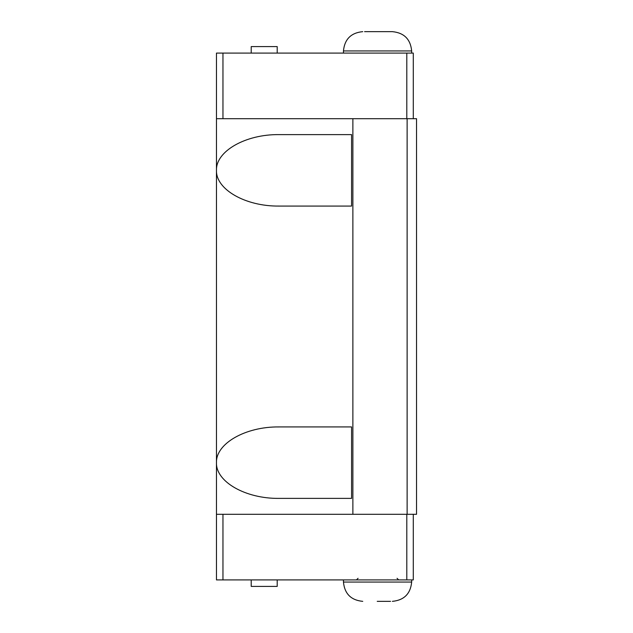 <?xml version="1.0" encoding="UTF-8"?>
<svg xmlns="http://www.w3.org/2000/svg" width="633" height="633" viewBox="0 0 633 633"><rect width="100%" height="100%" fill="white"/><g stroke="black" fill="none" stroke-linecap="round" stroke-linejoin="round"><path stroke-width="0.95" d="M278.987 498.385C245.564 498.788 215.766 481.76 216.462 462.66C215.766 443.559 245.564 426.531 278.987 426.935L351.576 426.935L351.576 498.385L278.987 498.385M278.987 206.065C245.564 206.469 215.766 189.441 216.462 170.34C215.766 151.24 245.564 134.212 278.987 134.615L351.576 134.615L351.576 206.065L278.987 206.065M407.122 514.305L416.538 514.305L416.538 118.695L407.122 118.695L407.122 514.305L216.462 514.305L216.462 579.915L413.294 579.915L413.294 514.305M352.874 514.305L352.874 118.695L216.462 118.695L216.462 514.305M352.874 118.695L407.122 118.695M251.214 53.085L251.214 46.589L277.199 46.589L277.199 53.085M216.462 118.695L216.462 53.085L413.294 53.085L413.294 118.695M277.199 579.915L277.199 586.411L251.214 586.411L251.214 579.915M343.458 53.085L343.458 50.941L411.664 50.941L411.664 53.085M411.664 50.941C410.524 39.222 404.091 32.797 392.373 31.65L364.568 31.65M343.458 579.915L343.458 582.059L411.664 582.059L411.664 579.915M377.228 601.35L390.553 601.35M406.797 118.695L406.797 53.085M222.958 118.695L222.958 53.085M222.958 514.305L222.958 579.915M406.797 514.305L406.797 579.915M343.458 50.941C344.597 39.222 351.03 32.797 362.749 31.65M411.664 582.059C410.524 593.778 404.091 600.203 392.373 601.35M358.072 578.293L356.45 579.915M397.049 578.293L398.671 579.915M343.458 582.059C344.597 593.778 351.03 600.203 362.749 601.35"/></g></svg>
